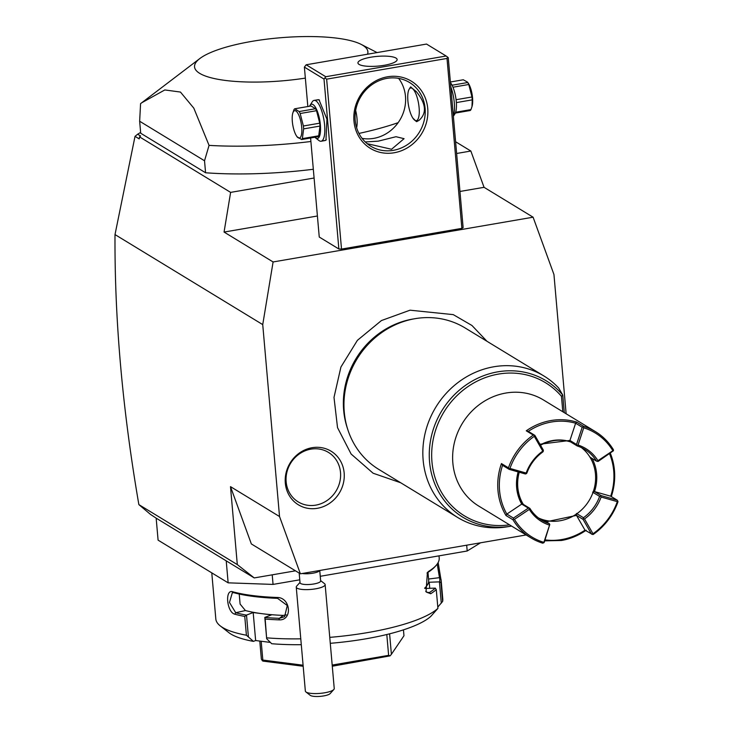 <?xml version="1.0" encoding="UTF-8"?>
<svg xmlns="http://www.w3.org/2000/svg" width="733" height="733" viewBox="0 0 733 733"><rect width="100%" height="100%" fill="white"/><g stroke="black" fill="none" stroke-linecap="round" stroke-linejoin="round"><path stroke-width="1.1" d="M566.133 413.788L553.946 274.49L533.093 217.197L273.097 261.956L262.735 324.609L279.53 516.527L300.383 573.811L526.147 534.953M312.084 447.707A31.391 28.825 -58.6 0 1 344.153 472.932A31.391 28.825 -58.6 0 1 317.38 508.299A31.391 28.825 -58.6 0 1 285.311 483.065A31.391 28.825 -58.6 0 1 312.084 447.707M300.383 573.811L251.346 543.932L230.492 486.639L237.309 564.602L138.867 504.616L150.531 514.429L156.166 518.158L158.09 540.148L228.146 582.836L226.222 560.846L254.241 577.925L295.481 570.824M314.091 178.018L230.62 192.385L139.545 136.879L139.215 138.894L135.028 136.347L115.008 234.578C114.522 319.506 122.475 409.518 138.867 504.616M115.008 234.578L262.735 324.609M230.492 486.639L279.53 516.527M237.309 564.602L254.241 577.925M226.222 560.846L156.166 518.158M272.218 574.828L273.052 584.412L228.146 582.836M466.683 545.187L467.196 550.996L320.257 576.294M299.779 579.812L273.052 584.412M480.564 542.796L467.196 550.996M330.281 643.308A105.634 26.168 175 0 0 430.839 616.334L437.913 608.399A113.927 28.221 175 0 1 367.838 632.552A113.927 28.221 175 0 1 329.758 637.362M437.913 608.399L436.272 589.607A113.927 28.221 175 0 1 430.647 593.748L426.047 591.833L427.412 572.519L428.686 571.355A113.927 28.221 -5 0 0 436.053 565.482A113.927 28.221 -5 0 0 439.195 557.96L439.012 555.852M438.151 562.532L440.817 578.74A113.927 28.221 175 0 1 441.156 580.353A113.927 28.221 175 0 1 440.982 582.662L442.622 601.454L437.803 607.061M441.156 580.353L442.796 599.145A113.927 28.221 175 0 1 442.622 601.454M220.221 625.863L228.852 632.634A105.634 26.168 175 0 0 253.416 641.375L246.407 635.227A113.927 28.221 175 0 1 220.221 625.863A113.927 28.221 175 0 1 215.823 619L211.782 572.867M246.407 635.227L244.758 616.435A113.927 28.221 175 0 1 234.807 614.199C226.735 612.339 224.637 588.663 232.847 591.806A113.927 28.221 -5 0 0 276.955 597.468C290.845 597.175 292.861 620.842 278.916 619.861A113.927 28.221 175 0 1 265.172 619.055L266.675 638.745L271.714 643.721A105.634 26.168 175 0 0 301.29 644.692M300.777 638.828A113.927 28.221 175 0 1 266.821 637.847M248.368 636.4L246.508 615.069L244.758 616.435M246.315 615.088A112.68 27.918 175 0 1 235.714 612.733L229.475 602.453L232.352 592.685L233.964 592.74A112.68 27.918 -5 0 0 277.596 598.348L287.281 605.531L284.606 616.691L279.346 618.34A112.68 27.918 175 0 1 264.833 617.461L265.172 619.055M234.807 614.199L235.714 612.733L245.427 610.543A101.493 25.142 175 0 0 262.341 613.723L271.485 614.895L264.805 617.424L266.675 638.745M232.847 591.806L233.964 592.74M276.955 597.468L277.596 598.348M278.916 619.861L279.346 618.34L283.204 615.399L286.319 614.923M253.416 641.375L255.643 640.532L270.404 642.429M430.647 593.748L429.41 592.511A112.68 27.918 175 0 0 435.301 588.123L424.993 588.471L429.217 582.249L439.424 581.865L441.284 603.186M429.749 588.297L429.217 582.249M427.98 572.326L428.668 580.234A101.493 25.142 175 0 1 427.11 585.355A101.493 25.142 175 0 1 424.618 588.205M435.301 588.123L436.272 589.607M428.686 571.355L427.669 572.519A112.68 27.918 -5 0 0 434.953 566.71L436.053 565.482M426.771 592.346L429.41 592.511L428.109 592.86L425.736 591.284M427.009 573.059L427.669 572.519M440.817 578.74L439.479 577.659A112.68 27.918 175 0 1 439.571 581.828L440.982 582.662M437.216 564.043L439.479 577.659L428.567 579.033M255.643 640.532L253.187 612.541L246.508 615.069M253.187 612.541L262.341 613.723A101.493 25.142 175 0 0 283.204 615.399M239.233 594.032L240.094 604.065L245.427 610.543M259.784 641.063L261.369 659.159L262.863 661.093L303.178 666.27M261.177 641.247L262.826 660.048L262.185 660.644M303.086 665.216L262.826 660.048M389.599 633.825L391.395 654.294L390.093 655.861L388.627 655.348L332.186 665.06M390.093 655.861L332.287 666.224M386.804 634.521L388.627 655.348M403.452 629.858L403.965 635.749L391.395 654.294M533.093 217.197L484.055 187.318L470.852 151.035L455.605 141.744M230.62 192.385L224.06 232.068L317.416 215.997M459.957 191.46L484.055 187.318M224.06 232.068L273.097 261.956M447.011 58.438L326.643 79.155L341.514 249.083L461.872 228.366L463.119 227.606L448.248 57.678L447.542 57.055L447.011 58.438L461.872 228.366M310.59 137.987L319.249 237.034L338.866 248.991L341.514 249.083M470.852 151.035L456.632 153.481M135.028 136.347L137.667 134.212L140.553 135.981L139.545 136.879M140.626 132.398L137.667 134.212M205.579 172.768L204.525 160.774L139.655 121.238L140.699 133.232L205.579 172.768A155.35 38.492 -5 0 0 313.321 169.268M358.941 133.433A155.35 38.492 -5 0 0 398.147 122.668M204.525 160.774L209.061 145.381A155.35 38.492 -5 0 0 310.893 141.496M139.655 121.238L140.571 103.646L141.689 102.794L164.815 89.948L180.446 92.056L193.824 108.163L209.061 145.381M305.349 78.11A86.998 21.55 175 0 1 217.811 79.265A86.998 21.55 175 0 1 199.852 58.53A86.998 21.55 175 0 1 251.786 41.387A86.998 21.55 175 0 1 361.204 44.411A86.998 21.55 175 0 1 367.535 54.215M394.171 152.757A39.353 36.137 -58.6 0 1 353.966 121.128A39.353 36.137 -58.6 0 1 387.528 76.791A39.353 36.137 -58.6 0 1 427.733 108.429A39.353 36.137 -58.6 0 1 394.171 152.757M307.833 106.532L304.387 67.106L324.004 79.063L338.866 248.991M324.004 79.063L325.773 76.727L446.131 56.01L447.542 57.055M326.643 79.155L325.232 78.11M314.787 100.284L318.983 99.706L326.945 119.204L325.956 140.25L321.814 141.112M304.387 67.106L306.156 64.779L325.773 76.727M446.131 56.01L426.524 44.062L306.156 64.779M370.889 57.192A19.681 4.874 175 0 1 397.149 59.529A19.681 4.874 175 0 1 384.202 65.301A19.681 4.874 175 0 1 357.942 62.965A19.681 4.874 175 0 1 370.889 57.192M362.065 138.363A37.282 34.231 121.4 0 0 373.683 138.381A37.282 34.231 121.4 0 0 402.582 114.678A37.282 34.231 121.4 0 0 398.624 78.385M365.263 141.955L378.237 141.157L396.012 136.714L404.075 138.674L391.55 149.266L367.206 143.677M393.3 150.338A37.282 34.231 -58.6 0 1 370.742 146.188A37.282 34.231 -58.6 0 1 356.137 108.099A37.282 34.231 -58.6 0 1 386.997 78.367A37.282 34.231 -58.6 0 1 409.555 82.508A37.282 34.231 -58.6 0 1 424.16 120.606A37.282 34.231 -58.6 0 1 393.3 150.338M412.862 118.105L416.527 121.651L418.909 120.45C427.027 113.377 426.185 103.793 416.39 91.689L410.562 86.952L409.206 89.142A16.575 5.122 -99.8 0 0 408.455 105.176A16.575 5.122 -99.8 0 0 414.521 120.038A16.575 5.122 -99.8 0 0 414.905 120.304A16.575 5.122 -99.8 0 0 419.111 107.724A16.575 5.122 -99.8 0 0 412.111 88.317A16.575 5.122 -99.8 0 0 409.206 89.142M417.077 121.513A17.61 5.443 80.2 0 1 415.959 121.128A17.61 5.443 80.2 0 1 415.556 120.853L414.521 120.038M410.049 87.823A17.61 5.443 80.2 0 1 410.947 86.98M355.652 110.426A16.575 5.122 80.2 0 1 356.623 127.707M453.351 115.997A20.716 6.405 -99.8 0 0 450.804 86.833M453.379 116.3L454.909 113.881A17.4 5.378 -99.8 0 0 455.935 98.625A17.4 5.378 -99.8 0 0 450.429 82.582M455.321 113.074L470.22 110.509A15.952 4.929 80.2 0 0 470.962 109.602L471.988 106.615L472.244 99.862L456.357 102.593M455.633 112.241L470.962 109.602M456.082 99.706L471.988 96.976A15.952 4.929 80.2 0 1 472.134 98.433A15.952 4.929 80.2 0 1 472.244 99.862M452.976 87.218L468.772 84.497L471.988 96.976M452.069 85.22L467.764 82.517A15.952 4.929 80.2 0 1 468.772 84.497M450.383 81.995L463.274 79.778L467.544 82.133L468.295 83.232A13.881 4.288 80.2 0 1 472.556 97.81A13.881 4.288 80.2 0 1 472.189 105.845A13.881 4.288 80.2 0 1 472.098 106.175M326.304 139.637A20.716 6.405 80.2 0 1 324.801 140.589L321.118 141.231A20.716 6.405 80.2 0 1 319.35 140.809A20.716 6.405 80.2 0 1 318.873 140.47L315.566 137.859A17.4 5.378 80.2 0 1 314.897 137.245M309.564 106.239A17.4 5.378 80.2 0 1 309.986 105.433L312.231 101.86A20.716 6.405 80.2 0 1 314.091 100.403A20.716 6.405 80.2 0 1 315.85 100.824A20.716 6.405 80.2 0 1 324.316 122.42A20.716 6.405 80.2 0 1 321.118 141.231M314.091 100.403L317.774 99.77A20.716 6.405 80.2 0 1 319.506 100.174M309.986 105.433A17.4 5.378 80.2 0 1 313.028 104.553A17.4 5.378 80.2 0 1 320.376 124.94A17.4 5.378 80.2 0 1 315.96 138.143A17.4 5.378 80.2 0 1 315.566 137.859M294.675 108.805L311.021 105.983L315.52 108.722L299.165 111.544L294.675 108.805A15.952 4.929 -99.8 0 0 293.924 109.712L292.788 113.129M318.718 135.807A15.952 4.929 80.2 0 1 317.966 136.714L301.611 139.527A15.952 4.929 -99.8 0 0 302.363 138.619L318.718 135.807L319.991 126.067L303.636 128.88A15.952 4.929 -99.8 0 0 303.535 127.45A15.952 4.929 -99.8 0 0 303.389 125.994L319.735 123.181A15.952 4.929 80.2 0 1 319.991 126.067M315.52 108.722A15.952 4.929 -99.8 0 1 316.519 110.701L319.735 123.181M316.519 110.701L300.163 113.514A15.952 4.929 -99.8 0 0 299.165 111.544M300.163 113.514L303.389 125.994M303.636 128.88L302.363 138.619M301.611 139.527L297.122 136.787M301.712 127.221A13.881 4.288 -99.8 0 0 297.552 112.79A13.881 4.288 -99.8 0 0 292.696 113.459A13.881 4.288 -99.8 0 0 292.33 121.495A13.881 4.288 -99.8 0 0 296.59 136.072A13.881 4.288 -99.8 0 0 301.712 127.221M302.207 573.499A10.354 2.565 -5 0 0 319.02 571.209A18.646 18.646 0 0 0 320.019 570.43M300.035 582.598A10.354 2.565 -5 0 0 300.026 582.744A10.354 2.565 -5 0 0 310.279 584.421A10.354 2.565 -5 0 0 320.66 581.086A10.354 2.565 175 0 0 320.669 580.939A10.354 2.565 175 0 0 320.633 580.802M320.633 580.609L324.582 583.706A14.495 3.592 175 0 1 325.14 584.577A14.495 3.592 175 0 1 325.14 584.778A14.495 3.592 -5 0 1 310.6 589.451A14.495 3.592 -5 0 1 296.251 587.106A14.495 3.592 -5 0 1 296.26 586.904A14.495 3.592 175 0 1 296.654 586.153L299.999 582.414M305.349 690.852A14.495 3.592 -5 0 0 305.349 691.063A14.495 3.592 -5 0 0 305.908 691.934A14.495 3.592 -5 0 0 320.101 693.372A14.495 3.592 -5 0 0 333.836 689.487A14.495 3.592 -5 0 0 334.23 688.736A14.495 3.592 -5 0 0 334.239 688.534A14.495 3.592 -5 0 0 334.193 688.333M333.836 689.487L330.171 693.574A10.354 2.565 175 0 1 320.367 696.35A10.354 2.565 175 0 1 310.224 695.324L305.908 691.934M347.781 429.52L347.103 427.431A81.024 74.4 -58.6 0 1 412.771 319.057A81.024 74.4 -58.6 0 1 413.192 318.992L415.354 318.626A82.856 76.076 121.4 0 0 414.924 318.699A82.856 76.076 121.4 0 0 347.781 429.52A82.856 76.076 121.4 0 0 378.805 469.413L457.685 517.489A82.856 76.076 121.4 0 0 507.364 526.78L510.819 526.202A79.934 73.401 -58.6 0 1 435.228 423.995A79.934 73.401 -58.6 0 1 562.761 395.078L558.729 388.069A82.856 76.076 121.4 0 0 543.923 375.992A82.856 76.076 121.4 0 0 493.804 366.775A82.856 76.076 121.4 0 0 425.222 432.846A82.856 76.076 121.4 0 0 457.685 517.489M543.923 375.992L465.043 327.917A82.856 76.076 121.4 0 0 415.354 318.626M509.545 524.837A77.936 71.559 -58.6 0 1 437.693 424.416A77.936 71.559 -58.6 0 1 561.46 396.315L562.77 395.124L564.309 412.67M543.694 542.878L549.787 524.471L544.234 542.328L542.722 543.18A62.14 57.055 -58.6 0 1 530.884 537.839L478.759 506.082A62.14 57.055 -58.6 0 1 454.414 442.595A62.14 57.055 -58.6 0 1 505.852 393.044A62.14 57.055 -58.6 0 1 543.437 399.952L595.562 431.719A62.14 57.055 -58.6 0 1 613.439 449.769L613.448 450.749L612.861 450.722A60.894 55.919 121.4 0 0 583.734 427.806L578.044 445.041L577.073 445.334L577.21 445.948A41.424 38.043 -58.6 0 1 584.778 449.402A41.424 38.043 -58.6 0 1 596.525 461.149L589.946 457.135A41.424 38.043 -58.6 0 0 581.379 447.579M586.171 530.225C578.539 535.521 570.301 538.938 561.46 540.487L544.72 540.862M530.884 537.839A62.14 57.055 -58.6 0 1 512.999 519.798L505.999 515.528A62.14 57.055 -58.6 0 1 501.445 463.568L508.455 467.837A62.14 57.055 -58.6 0 1 533.267 435.072L526.257 430.802C533.899 425.506 542.136 422.089 550.969 420.54C559.81 419.047 568.396 419.569 576.715 422.116L575.634 423.216A60.894 55.919 121.4 0 0 528.291 431.361L534.879 435.384L533.267 435.072M526.257 430.802L528.291 431.37M595.562 431.719A62.14 57.055 -58.6 0 0 583.725 426.386L576.715 422.116M610.332 453.269A62.14 57.055 -58.6 0 1 611.295 496.562M592.603 492.145L594.5 491.577L610.699 496.204L617.278 500.208L617.992 501.72A62.14 57.055 -58.6 0 1 593.18 534.494L592.585 534.467L592.997 533.752A60.894 55.919 121.4 0 0 617.314 501.638L601.124 497.02L600.556 496.131L599.612 496.415A41.424 38.043 -58.6 0 1 583.486 517.718L576.898 513.705A41.424 38.043 -58.6 0 1 542.649 519.596A41.424 38.043 -58.6 0 1 538.48 517.965M545.05 539.873A60.894 55.919 121.4 0 0 584.989 530.179L592.585 534.467M549.237 525.03A42.67 39.179 -58.6 0 1 529.336 509.38L514.429 519.349A60.894 55.919 121.4 0 0 543.556 542.264M514.429 519.349L513.43 519.074L512.999 519.798M505.999 515.528L506.842 514.08L513.43 518.084L513.43 519.074M549.787 524.471L549.237 523.609A41.424 38.043 -58.6 0 1 541.66 520.155A41.424 38.043 -58.6 0 1 529.913 508.409L528.337 508.116L521.749 504.093L506.842 514.08A60.894 55.919 -58.6 0 1 502.563 465.336L501.445 463.568M508.455 467.837L509.16 469.349L502.572 465.336M509.023 468.726L509.966 468.433L526.157 473.051L526.303 473.683L526.835 473.142A41.424 38.043 -58.6 0 1 542.961 451.849L543.364 450.181L534.879 435.384M526.157 473.051A42.67 39.179 -58.6 0 1 542.768 451.116L534.284 436.318A60.894 55.919 121.4 0 0 509.966 468.433M534.284 436.318L534.284 435.356M539.946 444.216L569.944 440.441L575.634 423.216L582.213 427.238L576.523 444.473L577.073 445.334M540.523 445.224A41.424 38.043 121.4 0 1 570.622 441.935L569.935 440.451L576.523 444.473M583.725 426.386L582.213 427.238M583.175 426.945L583.734 427.806M596.525 461.149L598.101 461.451L613.448 450.749M609.554 453.791A60.894 55.919 -58.6 0 1 610.708 496.204M617.846 501.097L617.314 501.638M584.989 530.17L576.505 515.391L546.277 521.804M583.486 517.718L583.074 519.385L576.486 515.372L576.477 513.448M583.074 519.385L591.568 534.183M528.337 508.116L513.43 518.084M529.336 508.39L529.336 509.38M518.149 471.915A42.67 39.179 121.4 0 0 521.74 504.112M509.16 469.349L525.35 473.976L526.303 473.683M521.749 504.093L522.913 504.139A41.424 38.043 -58.6 0 1 518.799 472.098M522.913 504.139L523.335 504.396A41.424 38.043 121.4 0 1 519.257 472.235M576.898 513.705A41.424 38.043 -58.6 0 0 593.024 492.402A41.424 38.043 121.4 0 0 589.946 457.135M570.622 441.935L577.21 445.948M570.201 441.678A41.424 38.043 121.4 0 0 540.313 444.858M543.364 451.134L542.768 451.116M578.044 445.041A42.67 39.179 -58.6 0 1 597.945 460.7L612.861 450.722M597.514 461.424L597.945 460.7M617.278 500.208L601.087 495.59L594.5 491.577A42.67 39.179 121.4 0 0 592.099 458.455M601.087 495.59L600.556 496.131M601.124 497.02A42.67 39.179 -58.6 0 1 584.513 518.964L592.997 533.752M583.486 518.671L584.513 518.964M542.649 519.596L549.237 523.609M529.913 508.409L523.335 504.396M593.024 492.402L599.612 496.415M315.776 505.138A28.999 26.626 121.4 0 0 340.506 472.464A28.999 26.626 121.4 0 0 310.884 449.155A28.999 26.626 121.4 0 0 286.154 481.828A28.999 26.626 121.4 0 0 315.776 505.138M511.57 526.074A79.934 73.401 -58.6 0 1 510.819 526.202L511.57 526.074M562.816 411.763L561.46 396.315M199.852 58.53L141.689 102.794M361.204 44.411L377.037 52.574M472.189 105.845L471.988 106.615M292.696 113.459L292.898 112.69M296.59 136.072L297.341 137.172M299.183 573.087L300.026 582.744M319.762 570.64L320.669 580.939M296.251 587.106L305.349 691.063M325.14 584.577L334.239 688.534M400.713 482.763L373.097 473.216L351.116 454.029L337.528 427.641L334.001 397.396L340.918 367.041L357.402 340.332L381.426 320.559L410.031 310.187L453.26 314.631L471.97 325.498L486.95 341.266"/></g></svg>
